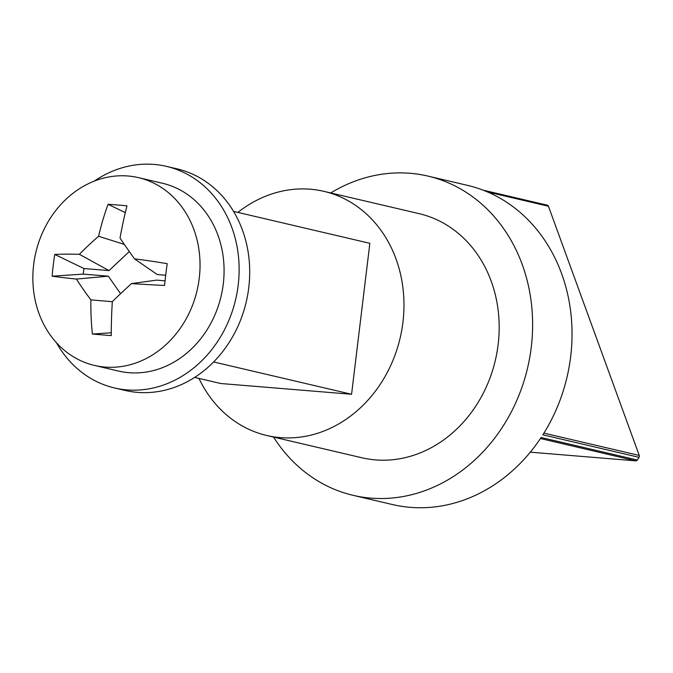 <?xml version="1.0" encoding="UTF-8"?>
<svg xmlns="http://www.w3.org/2000/svg" width="673" height="673" viewBox="0 0 673 673"><rect width="100%" height="100%" fill="white"/><g stroke="black" fill="none" stroke-linecap="round" stroke-linejoin="round"><path stroke-width="1.01" d="M547.149 205.164A1.926 1.657 103.2 0 1 548.445 206.241L639.241 455.436A1.926 1.657 103.2 0 1 639.022 457.329L542.859 434.808A163.943 140.825 103.2 0 0 570.679 356.505A163.943 140.825 103.2 0 0 467.306 185.311L427.885 176.082A163.943 140.825 103.2 0 1 531.258 347.276A163.943 140.825 103.2 0 1 353.123 495.336A163.943 140.825 103.2 0 1 273.566 437.088M237.863 212.407A125.371 107.688 103.2 0 1 323.89 191.351A125.371 107.688 103.2 0 1 402.934 322.258A125.371 107.688 103.2 0 1 266.718 435.481A125.371 107.688 103.2 0 1 198.989 378.419M323.89 191.351L419.086 213.644A125.371 107.688 103.2 0 1 498.138 344.551A125.371 107.688 103.2 0 1 361.914 457.775L266.718 435.481M330.729 192.949A163.943 140.825 103.2 0 1 427.885 176.082M233.548 211.398L369.847 243.315L351.575 394.269L220.761 383.517L194.674 377.41M353.123 495.336L392.552 504.565A163.943 140.825 103.2 0 0 541.117 437.5L637.281 460.021A1.926 1.657 103.2 0 1 635.741 460.845L530.299 452.18M637.281 460.021A163.943 140.825 -76.8 0 0 639.022 457.329M213.635 361.965L351.575 394.269M94.296 181.104A113.796 97.745 103.2 0 1 166.433 166.366L177.007 168.839A113.796 97.745 103.2 0 1 248.758 287.665A113.796 97.745 103.2 0 1 125.119 390.441L114.536 387.959A113.796 97.745 103.2 0 1 56.448 342.725M166.433 166.366A113.796 97.745 103.2 0 1 238.183 285.192A113.796 97.745 103.2 0 1 114.536 387.959M94.456 365.431L118.498 371.059A96.441 82.838 -76.8 0 0 128.922 372.699A96.441 82.838 -76.8 0 0 222.376 290.029A96.441 82.838 -76.8 0 0 162.471 183.266L138.436 177.638A96.441 82.838 -76.8 0 0 128.005 175.998A96.441 82.838 -76.8 0 0 33.65 264.733A96.441 82.838 -76.8 0 0 94.456 365.431A96.441 82.838 -76.8 0 0 104.887 367.071A96.441 82.838 -76.8 0 0 199.242 278.336A96.441 82.838 -76.8 0 0 138.436 177.638M53.243 265.288A195.38 126.861 -86.3 0 1 54.757 254.428A196.819 41.97 12.1 0 1 79.397 254.327A197.98 108.521 -30.8 0 1 98.578 236.29A196.819 127.803 -86.3 0 1 108.067 204.298A195.38 41.659 12.1 0 1 126.953 205.845A196.819 69.083 95.5 0 0 120.013 238.049A197.98 31.522 51.1 0 0 134.491 258.853A196.819 41.97 12.1 0 1 167.198 263.673A195.38 68.579 95.5 0 0 165.777 274.534A195.38 68.579 95.5 0 0 164.565 285.461A196.819 16.749 -178.2 0 1 131.496 283.594A197.98 49.457 141.6 0 0 112.324 301.622A196.819 69.083 95.5 0 0 111.255 335.591A195.38 16.623 -178.2 0 1 92.369 334.044A196.819 127.803 -86.3 0 1 90.88 299.864A197.98 90.577 -138 0 1 76.402 279.068A196.819 16.749 -178.2 0 1 52.124 276.216A195.38 126.861 -86.3 0 1 53.243 265.288M125.304 212.626L108.067 204.298M165.693 275.249L157.238 274.55L134.491 258.853M131.496 283.594L156.565 280.136L165.053 280.826M111.255 332.765L92.369 334.044M112.315 301.714L90.88 299.864M129.3 251.525L109.026 270.588L83.932 268.527L83.259 274.113L108.345 276.174L120.56 293.714M108.345 276.174L76.402 279.068M83.259 274.113L52.124 276.216M83.932 268.527L54.757 254.428M109.026 270.588L79.397 254.327M124.337 244.392L98.578 236.29M635.741 460.845L540.436 438.527M543.927 433.118L639.241 455.436M548.445 206.241L487.563 191.982M547.334 205.198L483.021 190.139"/></g></svg>
